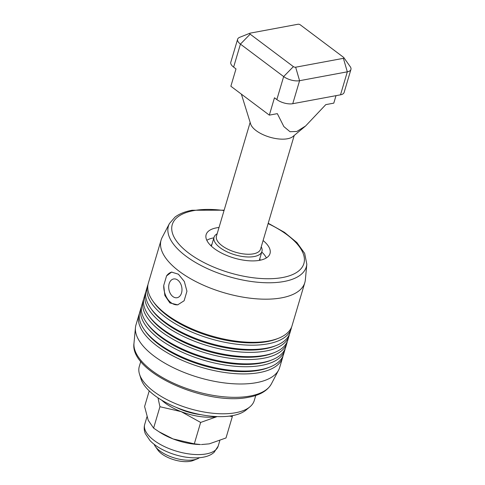 <?xml version="1.0" encoding="UTF-8"?>
<svg xmlns="http://www.w3.org/2000/svg" width="485" height="485" viewBox="0 0 485 485"><rect width="100%" height="100%" fill="white"/><g stroke="black" fill="none" stroke-linecap="round" stroke-linejoin="round"><path stroke-width="0.73" d="M177.777 280.118A9.536 6.529 -100.5 0 0 173.594 278.972A9.536 6.529 -100.5 0 0 168.695 286.526A9.536 6.529 -100.5 0 0 172.896 296.571A9.536 6.529 -100.5 0 0 177.08 297.717A9.536 6.529 -100.5 0 0 181.978 290.163A9.536 6.529 -100.5 0 0 177.777 280.118M171.914 272.049A16.654 11.404 -100.5 0 0 166.555 275.923L171.575 272.103L178.401 274.195L184.33 281.494L186.943 291.23L184.118 300.767L177.662 304.853L169.883 302.937L164.851 295.474L163.73 285.459A16.654 11.404 -100.5 0 0 171.078 302.719A16.654 11.404 -100.5 0 0 178.037 304.774M263.094 240.542A33.307 14.514 -163.5 0 1 270.012 253.546A33.307 14.514 -163.5 0 1 259.687 260.312A33.307 14.514 -163.5 0 1 223.155 253.861A33.307 14.514 -163.5 0 1 206.137 234.625A33.307 14.514 -163.5 0 1 216.462 227.853A33.307 14.514 -163.5 0 1 219.02 227.483M224.143 210.187L192.084 210.248C185.07 211.533 179.389 213.806 175.043 217.068L169.435 223.549L162.16 237.45A74.945 32.647 16.5 0 0 161.105 240.045A74.945 32.647 16.5 0 0 199.396 283.337A74.945 32.647 16.5 0 0 281.591 297.845A74.945 32.647 16.5 0 0 304.822 282.616A74.945 32.647 16.5 0 0 305.35 279.869L306.823 264.246L304.665 253.37L296.911 242.579L284.44 232.333L268.217 223.245M283.034 355.899A74.945 32.647 -163.5 0 1 282.682 357.36L279.7 367.418A74.945 32.647 -163.5 0 1 278.651 370.013A74.945 32.647 -163.5 0 1 256.474 382.653A74.945 32.647 -163.5 0 1 177.049 369.437A74.945 32.647 -163.5 0 1 135.454 327.599A74.945 32.647 -163.5 0 1 135.988 324.847L138.965 314.789A74.945 32.647 -163.5 0 1 139.468 313.371M255.771 395.445L254.261 400.537A59.958 26.117 -163.5 0 1 249.896 406.854A59.958 26.117 -163.5 0 1 235.674 412.717A59.958 26.117 -163.5 0 1 177.437 404.411A59.958 26.117 -163.5 0 1 139.504 374.153A59.958 26.117 -163.5 0 1 139.286 366.478L140.796 361.386M139.504 374.153L140.983 378.918A57.072 24.862 16.5 0 0 177.092 407.715A57.072 24.862 16.5 0 0 232.527 415.627A57.072 24.862 16.5 0 0 246.065 410.043L249.896 406.854M282.682 357.36A74.945 32.647 -163.5 0 1 259.451 372.589A74.945 32.647 -163.5 0 1 157.11 346.06A74.945 32.647 -163.5 0 1 138.965 314.789M285.162 348.715A74.945 32.647 -163.5 0 1 284.81 350.17A74.945 32.647 -163.5 0 1 261.579 365.399A74.945 32.647 -163.5 0 1 159.244 338.876A74.945 32.647 -163.5 0 1 141.093 307.599A74.945 32.647 -163.5 0 1 141.596 306.187M141.093 307.599L139.819 311.916A74.945 32.647 16.5 0 0 144.306 329.721A74.945 32.647 16.5 0 0 157.964 343.186A74.945 32.647 16.5 0 0 260.306 369.716A74.945 32.647 16.5 0 0 270.066 366.975A74.945 32.647 16.5 0 0 283.531 354.486L284.81 350.17M287.29 341.525A74.945 32.647 -163.5 0 1 286.938 342.986A74.945 32.647 -163.5 0 1 263.707 358.215A74.945 32.647 -163.5 0 1 161.372 331.685A74.945 32.647 -163.5 0 1 143.22 300.415A74.945 32.647 -163.5 0 1 143.724 299.002M143.22 300.415L141.947 304.725A74.945 32.647 16.5 0 0 146.434 322.537A74.945 32.647 16.5 0 0 160.092 335.996A74.945 32.647 16.5 0 0 262.433 362.525A74.945 32.647 16.5 0 0 272.2 359.791A74.945 32.647 16.5 0 0 285.665 347.296L286.938 342.986M289.418 334.341A74.945 32.647 -163.5 0 1 289.066 335.796A74.945 32.647 -163.5 0 1 265.841 351.031A74.945 32.647 -163.5 0 1 163.5 324.501A74.945 32.647 -163.5 0 1 145.354 293.225A74.945 32.647 -163.5 0 1 145.852 291.812M145.354 293.225L144.075 297.541A74.945 32.647 16.5 0 0 148.562 315.353A74.945 32.647 16.5 0 0 162.22 328.812A74.945 32.647 16.5 0 0 264.561 355.341A74.945 32.647 16.5 0 0 274.328 352.601A74.945 32.647 16.5 0 0 287.793 340.112L289.066 335.796M163.73 285.459L166.555 275.923M161.105 240.045L148.331 283.167A74.945 32.647 16.5 0 0 152.823 300.979A74.945 32.647 16.5 0 0 166.476 314.438A74.945 32.647 16.5 0 0 268.817 340.967A74.945 32.647 16.5 0 0 278.584 338.227A74.945 32.647 16.5 0 0 292.049 325.738L304.822 282.616M291.546 327.151A74.945 32.647 -163.5 0 1 291.2 328.612A74.945 32.647 -163.5 0 1 267.969 343.841A74.945 32.647 -163.5 0 1 165.627 317.311A74.945 32.647 -163.5 0 1 147.482 286.041A74.945 32.647 -163.5 0 1 147.98 284.628M147.482 286.041L146.203 290.351A74.945 32.647 16.5 0 0 150.696 308.163A74.945 32.647 16.5 0 0 164.348 321.628A74.945 32.647 16.5 0 0 266.689 348.151A74.945 32.647 16.5 0 0 276.456 345.417A74.945 32.647 16.5 0 0 289.921 332.922L291.2 328.612M278.584 338.227L276.862 338.918A73.277 31.925 -163.5 0 1 167.246 315.656A73.277 31.925 -163.5 0 1 153.891 302.494L152.823 300.979M276.456 345.417L274.734 346.102A73.277 31.925 -163.5 0 1 165.118 322.84A73.277 31.925 -163.5 0 1 151.763 309.679L150.696 308.163M274.328 352.601L272.6 353.292A73.277 31.925 -163.5 0 1 162.99 330.03A73.277 31.925 -163.5 0 1 149.635 316.863L148.562 315.353M272.2 359.791L270.472 360.476A73.277 31.925 -163.5 0 1 160.862 337.214A73.277 31.925 -163.5 0 1 147.507 324.053L146.434 322.537M270.066 366.975L268.344 367.66A73.277 31.925 -163.5 0 1 158.734 344.399A73.277 31.925 -163.5 0 1 145.379 331.237L144.306 329.721M206.804 240.293A33.307 14.514 -163.5 0 1 213.479 237.917A33.307 14.514 -163.5 0 1 213.867 237.844M210.842 245.671A25.814 11.246 -163.5 0 1 211.945 244.331M176.382 407.43A34.023 14.823 16.5 0 0 200.845 414.675M259.851 258.517A25.814 11.246 -163.5 0 1 260.045 260.245M261.773 252.036A33.307 14.514 -163.5 0 1 266.356 257.935M158.91 431.711L160.432 432.668A38.303 16.69 16.5 0 0 173.078 438.943L158.91 431.711L153.6 428.128L148.222 420.277L144.597 406.521L149.222 390.904M157.971 397.815L159.941 406.727L181.166 411.632A38.303 16.69 -163.5 0 1 165.064 402.986A38.303 16.69 -163.5 0 1 161.675 400.155M173.078 438.943A38.303 16.69 16.5 0 0 200.475 444.533L194.303 443.848L173.078 438.943M200.644 422.441L217.153 416.585A38.303 16.69 -163.5 0 1 181.166 411.632L200.644 422.441L194.303 443.848M229.387 416.112L232.345 416.548L232.194 415.687M232.345 416.548L226.004 437.955L209.284 443.854L201.408 444.545M153.6 428.128L159.941 406.727M241.378 94.138L250.636 123.972A22.983 10.015 16.5 0 0 256.116 130.617A22.983 10.015 16.5 0 0 292.952 136.503L305.623 125.967L325.793 104.633L333.789 103.141L336.002 95.66M250.151 122.396L216.462 236.116A22.983 10.015 16.5 0 0 222.027 245.707A22.983 10.015 16.5 0 0 245.143 254.098A22.983 10.015 16.5 0 0 260.536 249.175L294.219 135.448M250.048 33.186A1.667 0.727 -163.5 0 1 250.266 33.125L298.008 24.25A1.667 0.727 -163.5 0 1 299.166 24.329A1.667 0.727 -163.5 0 1 300.282 24.838L343.507 57.297A1.667 0.727 -163.5 0 1 343.81 57.594A1.667 0.727 -163.5 0 1 343.92 57.933A1.667 0.727 -163.5 0 1 343.392 58.333L295.65 67.209A1.667 0.727 -163.5 0 1 294.486 67.124A1.667 0.727 -163.5 0 1 293.376 66.621L250.151 34.162A1.667 0.727 -163.5 0 1 249.739 33.52A1.667 0.727 -163.5 0 1 250.048 33.186L239.705 37.309A11.658 5.08 16.5 0 0 237.614 39.249L230.799 62.25A11.658 5.08 16.5 0 0 230.721 62.644A11.658 5.08 16.5 0 0 233.624 67.112L236.001 68.9L230.86 86.239L269.333 115.127L277.329 113.642L283.87 126.597L290.018 131.72L296.875 131.459L305.623 125.967M237.614 39.249A11.658 5.08 16.5 0 0 237.535 39.643A11.658 5.08 16.5 0 0 240.433 44.117L283.658 76.575A11.658 5.08 16.5 0 0 291.455 80.134A11.658 5.08 16.5 0 0 299.578 80.698L347.321 71.822A11.658 5.08 16.5 0 0 350.934 69.452A11.658 5.08 16.5 0 0 351.013 69.064A11.658 5.08 16.5 0 0 350.237 66.681L343.81 57.594M293.376 66.621L283.658 76.575L276.844 99.57A11.658 5.08 16.5 0 0 284.64 103.135A11.658 5.08 16.5 0 0 292.764 103.699L299.578 80.698L295.65 67.209M217.165 233.752A24.977 10.882 16.5 0 0 214.037 237.274A24.977 10.882 16.5 0 0 220.087 247.696A24.977 10.882 16.5 0 0 245.21 256.814A24.977 10.882 16.5 0 0 261.936 251.466A24.977 10.882 16.5 0 0 261.233 246.81M199.42 457.725A24.977 10.882 -163.5 0 1 197.249 458.871A24.977 10.882 -163.5 0 1 159.88 450.941A24.977 10.882 -163.5 0 1 155.327 446.455A24.977 10.882 -163.5 0 1 154.133 444.308M155.327 446.455L157.898 450.086A20.982 9.142 16.5 0 0 161.723 453.857A20.982 9.142 16.5 0 0 193.115 460.52L197.249 458.871M343.392 58.333L347.321 71.822L340.512 94.824A11.658 5.08 16.5 0 0 344.126 92.453L350.934 69.452M340.512 94.824L292.764 103.699M276.844 99.57L274.468 97.788L269.333 115.127M169.435 223.549A71.907 31.325 16.5 0 0 202.56 266.289A71.907 31.325 16.5 0 0 284.028 281.494A71.907 31.325 16.5 0 0 306.823 264.246M268.108 223.603A68.627 29.894 -163.5 0 1 282.603 277.517A68.627 29.894 -163.5 0 1 188.889 253.231A68.627 29.894 -163.5 0 1 193.545 210.648A68.627 29.894 -163.5 0 1 224.04 210.545M278.651 370.013L271.37 383.92A71.907 31.325 -163.5 0 1 250.096 396.045A71.907 31.325 -163.5 0 1 173.891 383.362A71.907 31.325 -163.5 0 1 133.987 343.222L135.454 327.599M218.171 446.127A38.303 16.69 -163.5 0 1 192.521 454.336A38.303 16.69 -163.5 0 1 153.994 440.356A38.303 16.69 -163.5 0 1 145.245 430.34A38.303 16.69 -163.5 0 1 144.718 424.369C143.857 427.582 144.081 430.71 145.391 433.754L150.035 440.622C153.26 443.969 157.382 446.946 162.402 449.553C169.611 453.257 177.328 455.779 185.567 457.106C197.086 458.731 205.828 457.731 211.799 454.087L214.037 452.444L218.171 446.127L219.778 440.713M233.624 67.112L240.433 44.117L250.151 34.162M271.37 383.92C267.417 390.795 259.869 395.226 248.72 397.221C207.004 406.248 129.246 372.535 133.987 343.222M146.967 416.779L144.718 424.369M211.393 246.192L214.037 237.274M259.299 260.384L261.936 251.466"/></g></svg>
